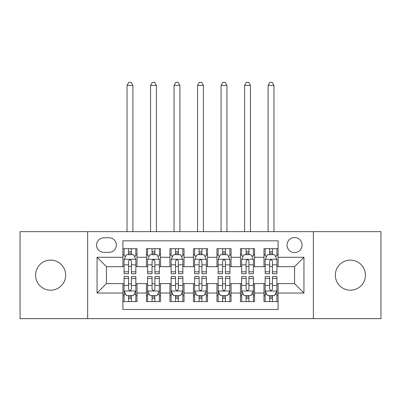 <?xml version="1.0" encoding="UTF-8"?>
<svg xmlns="http://www.w3.org/2000/svg" width="401" height="401" viewBox="0 0 401 401"><rect width="100%" height="100%" fill="white"/><g stroke="black" fill="none" stroke-linecap="round" stroke-linejoin="round"><path stroke-width="0.6" d="M350.384 260.104A15.048 15.048 0 0 0 335.336 275.151A15.048 15.048 0 0 0 350.384 290.194A15.048 15.048 0 0 0 365.431 275.151A15.048 15.048 0 0 0 350.384 260.104M50.616 260.104A15.048 15.048 0 0 0 35.569 275.151A15.048 15.048 0 0 0 50.616 290.194A15.048 15.048 0 0 0 65.664 275.151A15.048 15.048 0 0 0 50.616 260.104M294.545 237.532A7.524 7.524 0 0 0 287.021 245.056A7.524 7.524 0 0 0 294.545 252.58A7.524 7.524 0 0 0 302.068 245.056A7.524 7.524 0 0 0 294.545 237.532M313.356 318.645L380.95 318.645L380.95 231.653L313.356 231.653L313.356 318.645L87.644 318.645L87.644 231.653L20.05 231.653L20.05 318.645L87.644 318.645M278.088 248.7L263.978 248.7L263.978 257.282L254.575 257.282L254.575 266.685L263.978 266.685L263.978 257.282M254.575 257.282L254.575 248.7L240.47 248.7L240.47 257.282L231.066 257.282L231.066 266.685L240.47 266.685L240.47 257.282M231.066 257.282L231.066 248.7L216.956 248.7L216.956 257.282L207.553 257.282L207.553 266.685L216.956 266.685L216.956 257.282M207.553 257.282L207.553 248.7L193.447 248.7L193.447 257.282L184.044 257.282L184.044 266.685L193.447 266.685L193.447 257.282M184.044 257.282L184.044 248.7L169.934 248.7L169.934 257.282L160.53 257.282L160.53 266.685L169.934 266.685L169.934 257.282M160.53 257.282L160.53 248.7L146.425 248.7L146.425 266.685L137.022 266.685L137.022 248.7L122.912 248.7M122.912 301.597L137.022 301.597L137.022 283.612L146.425 283.612L146.425 301.597L160.53 301.597L160.53 283.612L169.934 283.612L169.934 293.016L160.53 293.016M169.934 293.016L169.934 301.597L184.044 301.597L184.044 283.612L193.447 283.612L193.447 293.016L184.044 293.016M193.447 293.016L193.447 301.597L207.553 301.597L207.553 283.612L216.956 283.612L216.956 293.016L207.553 293.016M216.956 293.016L216.956 301.597L231.066 301.597L231.066 283.612L240.47 283.612L240.47 293.016L231.066 293.016M240.47 293.016L240.47 301.597L254.575 301.597L254.575 283.612L263.978 283.612L263.978 293.016L254.575 293.016M103.869 252.344L109.042 252.344A7.288 7.288 0 0 0 116.33 245.056A7.288 7.288 0 0 0 109.042 237.768L103.869 237.768A7.288 7.288 0 0 0 96.581 245.056A7.288 7.288 0 0 0 103.869 252.344M313.356 231.653L87.644 231.653M278.088 257.282L278.088 240.821L122.912 240.821L122.912 266.685L106.455 266.685L106.455 283.612L122.912 283.612L122.912 309.477L278.088 309.477L278.088 283.612L294.545 283.612L294.545 266.685L278.088 266.685L278.088 257.282L303.948 257.282L303.948 293.016L278.088 293.016M122.912 293.016L97.052 293.016L97.052 257.282L122.912 257.282M263.978 293.016L263.978 301.597L278.088 301.597M122.912 254.575L124.089 254.575M128.556 254.575L131.378 254.575M135.844 254.575L137.022 254.575M122.912 266.449L124.089 266.449M128.556 266.449L131.378 266.449M135.844 266.449L137.022 266.449M122.912 283.848L124.089 283.848M128.556 283.848L131.378 283.848M135.844 283.848L137.022 283.848M122.912 295.722L124.089 295.722M128.556 295.722L131.378 295.722M135.844 295.722L137.022 295.722M146.425 266.449L147.598 266.449M152.064 266.449L154.886 266.449M159.357 266.449L160.53 266.449M146.425 254.575L147.598 254.575M152.064 254.575L154.886 254.575M159.357 254.575L160.53 254.575M146.425 283.848L147.598 283.848M152.064 283.848L154.886 283.848M159.357 283.848L160.53 283.848M146.425 295.722L147.598 295.722M152.064 295.722L154.886 295.722M159.357 295.722L160.53 295.722M169.934 283.848L171.112 283.848M175.578 283.848L178.4 283.848M182.866 283.848L184.044 283.848M169.934 295.722L171.112 295.722M175.578 295.722L178.4 295.722M182.866 295.722L184.044 295.722M169.934 254.575L171.112 254.575M175.578 254.575L178.4 254.575M182.866 254.575L184.044 254.575M169.934 266.449L171.112 266.449M175.578 266.449L178.4 266.449M182.866 266.449L184.044 266.449M193.447 283.848L194.62 283.848M199.091 283.848L201.909 283.848M206.38 283.848L207.553 283.848M193.447 295.722L194.62 295.722M199.091 295.722L201.909 295.722M206.38 295.722L207.553 295.722M193.447 254.575L194.62 254.575M199.091 254.575L201.909 254.575M206.38 254.575L207.553 254.575M193.447 266.449L194.62 266.449M199.091 266.449L201.909 266.449M206.38 266.449L207.553 266.449M216.956 283.848L218.134 283.848M222.6 283.848L225.422 283.848M229.888 283.848L231.066 283.848M216.956 295.722L218.134 295.722M222.6 295.722L225.422 295.722M229.888 295.722L231.066 295.722M216.956 254.575L218.134 254.575M222.6 254.575L225.422 254.575M229.888 254.575L231.066 254.575M216.956 266.449L218.134 266.449M222.6 266.449L225.422 266.449M229.888 266.449L231.066 266.449M240.47 283.848L241.643 283.848M246.114 283.848L248.936 283.848M253.402 283.848L254.575 283.848M240.47 295.722L241.643 295.722M246.114 295.722L248.936 295.722M253.402 295.722L254.575 295.722M240.47 254.575L241.643 254.575M246.114 254.575L248.936 254.575M253.402 254.575L254.575 254.575M240.47 266.449L241.643 266.449M246.114 266.449L248.936 266.449M253.402 266.449L254.575 266.449M263.978 283.848L265.156 283.848M269.622 283.848L272.444 283.848M276.911 283.848L278.088 283.848M263.978 295.722L265.156 295.722M269.622 295.722L272.444 295.722M276.911 295.722L278.088 295.722M263.978 254.575L265.156 254.575M269.622 254.575L272.444 254.575M276.911 254.575L278.088 254.575M263.978 266.449L265.156 266.449M269.622 266.449L272.444 266.449M276.911 266.449L278.088 266.449M106.455 266.685L97.052 257.282M106.455 283.612L97.052 293.016M303.948 257.282L294.545 266.685M303.948 293.016L294.545 283.612M131.378 248.7L131.378 254.695L131.378 251.753L128.556 251.753M135.844 271.823L131.378 271.823L131.378 273.738L135.844 273.738L135.844 259.397L133.493 254.695L126.44 254.695L124.089 259.397L124.089 273.738L128.556 273.738L128.556 271.823L124.089 271.823M125.794 255.988L124.089 255.988L124.089 248.7M124.089 256.033L124.089 251.753M135.844 256.033L135.844 251.753M134.14 255.988L135.844 255.988L135.844 248.7M128.556 254.695L128.556 248.7M131.378 271.823L131.378 261.161C130.435 259.347 129.498 259.347 128.556 261.161L128.556 269.091M124.089 264.845L128.556 264.845L128.556 271.823M132.906 231.653L132.906 85.413L127.027 85.413L127.027 231.653M127.027 85.413L128.791 82.355L131.142 82.355L132.906 85.413M128.556 298.544L131.378 298.544M124.089 278.474L128.556 278.474L128.556 276.56L124.089 276.56L124.089 290.9L126.44 295.602L133.493 295.602L135.844 290.9L135.844 276.56L131.378 276.56L131.378 278.474L135.844 278.474M135.844 290.9L135.844 301.597M124.089 290.9L124.089 301.597M131.378 295.602L131.378 301.597M128.556 301.597L128.556 295.602M128.556 278.474L128.556 289.136C129.493 290.951 130.435 290.951 131.378 289.136L131.378 278.474M154.886 248.7L154.886 254.695L154.886 251.753L152.064 251.753M159.357 271.823L154.886 271.823L154.886 273.738L159.357 273.738L159.357 259.397L157.002 254.695L149.949 254.695L147.598 259.397L147.598 273.738L152.064 273.738L152.064 271.823L147.598 271.823M149.302 255.988L147.598 255.988L147.598 248.7M147.598 256.033L147.598 251.753M159.357 256.033L159.357 251.753M157.653 255.988L159.357 255.988L159.357 248.7M152.064 254.695L152.064 248.7M154.886 271.823L154.886 261.161C153.949 259.347 153.007 259.347 152.064 261.161L152.064 269.091M147.598 264.845L152.064 264.845L152.064 271.823M156.415 231.653L156.415 85.413L150.54 85.413L150.54 231.653M150.54 85.413L152.3 82.355L154.651 82.355L156.415 85.413M178.4 248.7L178.4 254.695L178.4 251.753L175.578 251.753M182.866 271.823L178.4 271.823L178.4 273.738L182.866 273.738L182.866 259.397L180.515 254.695L173.463 254.695L171.112 259.397L171.112 273.738L175.578 273.738L175.578 271.823L171.112 271.823M172.816 255.988L171.112 255.988L171.112 248.7M171.112 256.033L171.112 251.753M182.866 256.033L182.866 251.753M181.162 255.988L182.866 255.988L182.866 248.7M175.578 254.695L175.578 248.7M178.4 271.823L178.4 261.161C177.463 259.347 176.52 259.347 175.578 261.161L175.578 269.091M171.112 264.845L175.578 264.845L175.578 271.823M179.929 231.653L179.929 85.413L174.049 85.413L174.049 231.653M174.049 85.413L175.813 82.355L178.164 82.355L179.929 85.413M201.909 248.7L201.909 254.695L201.909 251.753L199.091 251.753M206.38 271.823L201.909 271.823L201.909 273.738L206.38 273.738L206.38 259.397L204.029 254.695L196.971 254.695L194.62 259.397L194.62 273.738L199.091 273.738L199.091 271.823L194.62 271.823M196.325 255.988L194.62 255.988L194.62 248.7M194.62 256.033L194.62 251.753M206.38 256.033L206.38 251.753M204.675 255.988L206.38 255.988L206.38 248.7M199.091 254.695L199.091 248.7M201.909 271.823L201.909 261.161C200.971 259.347 200.029 259.347 199.091 261.161L199.091 269.091M194.62 264.845L199.091 264.845L199.091 271.823M203.437 231.653L203.437 85.413L197.563 85.413L197.563 231.653M197.563 85.413L199.322 82.355L201.678 82.355L203.437 85.413M225.422 248.7L225.422 254.695L225.422 251.753L222.6 251.753M229.888 271.823L225.422 271.823L225.422 273.738L229.888 273.738L229.888 259.397L227.537 254.695L220.485 254.695L218.134 259.397L218.134 273.738L222.6 273.738L222.6 271.823L218.134 271.823M219.838 255.988L218.134 255.988L218.134 248.7M218.134 256.033L218.134 251.753M229.888 256.033L229.888 251.753M228.184 255.988L229.888 255.988L229.888 248.7M222.6 254.695L222.6 248.7M225.422 271.823L225.422 261.161C224.485 259.347 223.542 259.347 222.6 261.161L222.6 269.091M218.134 264.845L222.6 264.845L222.6 271.823M226.951 231.653L226.951 85.413L221.071 85.413L221.071 231.653M221.071 85.413L222.836 82.355L225.187 82.355L226.951 85.413M152.064 298.544L154.886 298.544M147.598 278.474L152.064 278.474L152.064 276.56L147.598 276.56L147.598 290.9L149.949 295.602L157.002 295.602L159.357 290.9L159.357 276.56L154.886 276.56L154.886 278.474L159.357 278.474M159.357 290.9L159.357 301.597M147.598 290.9L147.598 301.597M154.886 295.602L154.886 301.597M152.064 301.597L152.064 295.602M152.064 278.474L152.064 289.136C153.007 290.951 153.944 290.951 154.886 289.136L154.886 278.474M175.578 298.544L178.4 298.544M171.112 278.474L175.578 278.474L175.578 276.56L171.112 276.56L171.112 290.9L173.463 295.602L180.515 295.602L182.866 290.9L182.866 276.56L178.4 276.56L178.4 278.474L182.866 278.474M182.866 290.9L182.866 301.597M171.112 290.9L171.112 301.597M178.4 295.602L178.4 301.597M175.578 301.597L175.578 295.602M175.578 278.474L175.578 289.136C176.515 290.951 177.458 290.951 178.4 289.136L178.4 278.474M199.091 298.544L201.909 298.544M194.62 278.474L199.091 278.474L199.091 276.56L194.62 276.56L194.62 290.9L196.971 295.602L204.029 295.602L206.38 290.9L206.38 276.56L201.909 276.56L201.909 278.474L206.38 278.474M206.38 290.9L206.38 301.597M194.62 290.9L194.62 301.597M201.909 295.602L201.909 301.597M199.091 301.597L199.091 295.602M199.091 278.474L199.091 289.136C200.029 290.951 200.971 290.951 201.909 289.136L201.909 278.474M222.6 298.544L225.422 298.544M218.134 278.474L222.6 278.474L222.6 276.56L218.134 276.56L218.134 290.9L220.485 295.602L227.537 295.602L229.888 290.9L229.888 276.56L225.422 276.56L225.422 278.474L229.888 278.474M229.888 290.9L229.888 301.597M218.134 290.9L218.134 301.597M225.422 295.602L225.422 301.597M222.6 301.597L222.6 295.602M222.6 278.474L222.6 289.136C223.537 290.951 224.48 290.951 225.422 289.136L225.422 278.474M248.936 248.7L248.936 254.695L248.936 251.753L246.114 251.753M253.402 271.823L248.936 271.823L248.936 273.738L253.402 273.738L253.402 259.397L251.051 254.695L243.998 254.695L241.643 259.397L241.643 273.738L246.114 273.738L246.114 271.823L241.643 271.823M243.347 255.988L241.643 255.988L241.643 248.7M241.643 256.033L241.643 251.753M253.402 256.033L253.402 251.753M251.698 255.988L253.402 255.988L253.402 248.7M246.114 254.695L246.114 248.7M248.936 271.823L248.936 261.161C247.993 259.347 247.056 259.347 246.114 261.161L246.114 269.091M241.643 264.845L246.114 264.845L246.114 271.823M250.46 231.653L250.46 85.413L244.585 85.413L244.585 231.653M244.585 85.413L246.349 82.355L248.7 82.355L250.46 85.413M246.114 298.544L248.936 298.544M241.643 278.474L246.114 278.474L246.114 276.56L241.643 276.56L241.643 290.9L243.998 295.602L251.051 295.602L253.402 290.9L253.402 276.56L248.936 276.56L248.936 278.474L253.402 278.474M253.402 290.9L253.402 301.597M241.643 290.9L241.643 301.597M248.936 295.602L248.936 301.597M246.114 301.597L246.114 295.602M246.114 278.474L246.114 289.136C247.051 290.951 247.993 290.951 248.936 289.136L248.936 278.474M272.444 248.7L272.444 254.695L272.444 251.753L269.622 251.753M276.911 271.823L272.444 271.823L272.444 273.738L276.911 273.738L276.911 259.397L274.56 254.695L267.507 254.695L265.156 259.397L265.156 273.738L269.622 273.738L269.622 271.823L265.156 271.823M266.86 255.988L265.156 255.988L265.156 248.7M265.156 256.033L265.156 251.753M276.911 256.033L276.911 251.753M275.206 255.988L276.911 255.988L276.911 248.7M269.622 254.695L269.622 248.7M272.444 271.823L272.444 261.161C271.507 259.347 270.565 259.347 269.622 261.161L269.622 269.091M265.156 264.845L269.622 264.845L269.622 271.823M273.973 231.653L273.973 85.413L268.094 85.413L268.094 231.653M268.094 85.413L269.858 82.355L272.209 82.355L273.973 85.413M269.622 298.544L272.444 298.544M265.156 278.474L269.622 278.474L269.622 276.56L265.156 276.56L265.156 290.9L267.507 295.602L274.56 295.602L276.911 290.9L276.911 276.56L272.444 276.56L272.444 278.474L276.911 278.474M276.911 290.9L276.911 301.597M265.156 290.9L265.156 301.597M272.444 295.602L272.444 301.597M269.622 301.597L269.622 295.602M269.622 278.474L269.622 289.136C270.565 290.951 271.502 290.951 272.444 289.136L272.444 278.474M146.425 293.016L137.022 293.016M146.425 257.282L137.022 257.282M135.784 259.277L124.145 259.277M135.844 264.845L131.378 264.845M131.378 253.252L128.556 253.252M124.145 291.021L135.784 291.021M135.844 294.309L134.14 294.309M125.794 294.309L124.089 294.309M131.378 285.452L135.844 285.452M124.089 285.452L128.556 285.452M128.556 297.046L131.378 297.046M159.297 259.277L147.658 259.277M159.357 264.845L154.886 264.845M154.886 253.252L152.064 253.252M182.806 259.277L171.172 259.277M182.866 264.845L178.4 264.845M178.4 253.252L175.578 253.252M206.32 259.277L194.68 259.277M206.38 264.845L201.909 264.845M201.909 253.252L199.091 253.252M229.828 259.277L218.194 259.277M229.888 264.845L225.422 264.845M225.422 253.252L222.6 253.252M147.658 291.021L159.297 291.021M159.357 294.309L157.653 294.309M149.302 294.309L147.598 294.309M154.886 285.452L159.357 285.452M147.598 285.452L152.064 285.452M152.064 297.046L154.886 297.046M171.172 291.021L182.806 291.021M182.866 294.309L181.162 294.309M172.816 294.309L171.112 294.309M178.4 285.452L182.866 285.452M171.112 285.452L175.578 285.452M175.578 297.046L178.4 297.046M194.68 291.021L206.32 291.021M206.38 294.309L204.675 294.309M196.325 294.309L194.62 294.309M201.909 285.452L206.38 285.452M194.62 285.452L199.091 285.452M199.091 297.046L201.909 297.046M218.194 291.021L229.828 291.021M229.888 294.309L228.184 294.309M219.838 294.309L218.134 294.309M225.422 285.452L229.888 285.452M218.134 285.452L222.6 285.452M222.6 297.046L225.422 297.046M253.342 259.277L241.703 259.277M253.402 264.845L248.936 264.845M248.936 253.252L246.114 253.252M241.703 291.021L253.342 291.021M253.402 294.309L251.698 294.309M243.347 294.309L241.643 294.309M248.936 285.452L253.402 285.452M241.643 285.452L246.114 285.452M246.114 297.046L248.936 297.046M276.855 259.277L265.216 259.277M276.911 264.845L272.444 264.845M272.444 253.252L269.622 253.252M265.216 291.021L276.855 291.021M276.911 294.309L275.206 294.309M266.86 294.309L265.156 294.309M272.444 285.452L276.911 285.452M265.156 285.452L269.622 285.452M269.622 297.046L272.444 297.046"/></g></svg>
